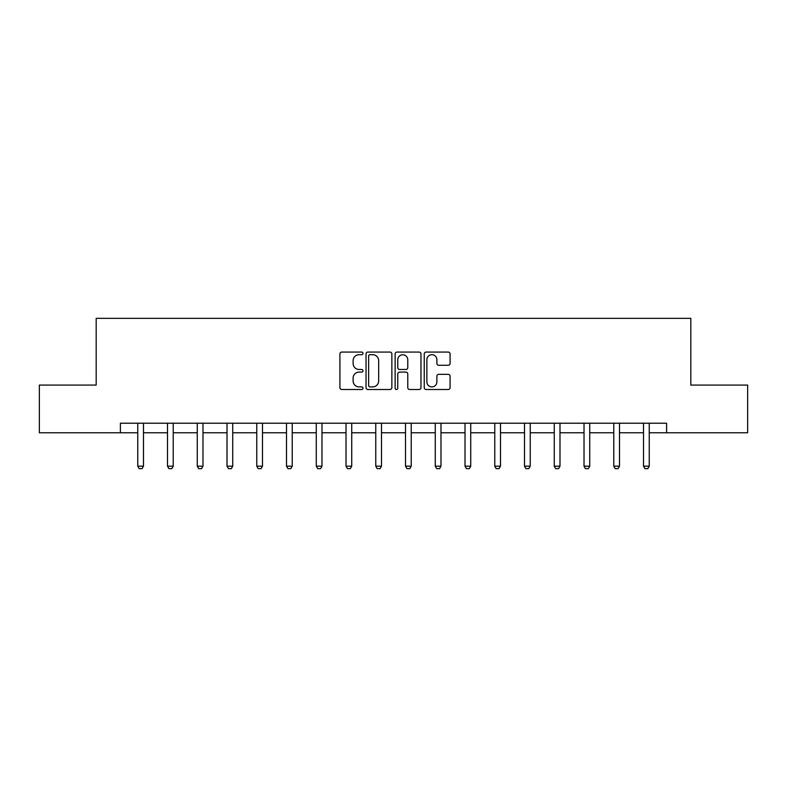<?xml version="1.0" encoding="UTF-8"?>
<svg xmlns="http://www.w3.org/2000/svg" width="787" height="787" viewBox="0 0 787 787"><rect width="100%" height="100%" fill="white"/><g stroke="black" fill="none" stroke-linecap="round" stroke-linejoin="round"><path stroke-width="1.18" d="M362.984 353.373A1.308 1.308 0 0 0 361.676 352.064L341.784 352.064A1.869 1.869 0 0 0 339.915 353.943L339.915 387.637A1.869 1.869 0 0 0 341.784 389.506L361.676 389.506A1.308 1.308 0 0 0 362.984 388.198A1.308 1.308 0 0 0 361.676 386.889L359.098 386.889A5.991 5.991 0 0 1 353.117 380.898L353.117 378.085A5.991 5.991 0 0 1 359.098 372.094L361.676 372.094A1.308 1.308 0 0 0 362.984 370.785A1.308 1.308 0 0 0 361.676 369.477L359.098 369.477A5.991 5.991 0 0 1 353.117 363.486L353.117 360.682A5.991 5.991 0 0 1 359.098 354.691L361.676 354.691A1.308 1.308 0 0 0 362.984 353.373M448.206 365.266A1.869 1.869 0 0 0 450.075 363.387L450.075 353.943A1.869 1.869 0 0 0 448.206 352.064L426.121 352.064A1.869 1.869 0 0 0 424.242 353.943L424.242 387.637A1.869 1.869 0 0 0 426.121 389.506L448.206 389.506A1.869 1.869 0 0 0 450.075 387.637L450.075 376.216A1.869 1.869 0 0 0 448.206 374.346L438.752 374.346A1.869 1.869 0 0 0 436.883 376.216L436.883 381.882A5.007 5.007 0 0 1 431.876 386.889A5.007 5.007 0 0 1 426.869 381.882L426.869 359.698A5.007 5.007 0 0 1 431.876 354.691A5.007 5.007 0 0 1 436.883 359.698L436.883 363.387A1.869 1.869 0 0 0 438.752 365.266L448.206 365.266M120.401 432.771L39.35 432.771L39.35 385.089L96.181 385.089L96.181 318.342L690.819 318.342L690.819 385.089L747.65 385.089L747.65 432.771L666.599 432.771L666.599 423.229L120.401 423.229L120.401 432.771L137.755 432.771M391.857 353.943A1.869 1.869 0 0 0 389.988 352.064L367.903 352.064A1.869 1.869 0 0 0 366.034 353.943L366.034 387.637A1.869 1.869 0 0 0 367.903 389.506L389.988 389.506A1.869 1.869 0 0 0 391.857 387.637L391.857 353.943M397.012 352.064L419.097 352.064A1.869 1.869 0 0 1 420.966 353.943L420.966 387.637A1.869 1.869 0 0 1 419.097 389.506L409.643 389.506A1.869 1.869 0 0 1 407.774 387.637L407.774 373.973A1.869 1.869 0 0 0 405.905 372.094L399.629 372.094A1.869 1.869 0 0 0 397.76 373.973L397.76 388.198A1.308 1.308 0 0 1 396.451 389.506A1.308 1.308 0 0 1 395.143 388.198L395.143 353.943A1.869 1.869 0 0 1 397.012 352.064M143.48 432.771L167.503 432.771M173.229 432.771L197.262 432.771M202.977 432.771L227.01 432.771M232.736 432.771L256.759 432.771M262.484 432.771L286.507 432.771M292.233 432.771L316.266 432.771M321.981 432.771L346.014 432.771M351.73 432.771L375.763 432.771M381.488 432.771L405.512 432.771M411.237 432.771L435.27 432.771M440.986 432.771L465.019 432.771M470.734 432.771L494.767 432.771M500.493 432.771L524.516 432.771M530.241 432.771L554.264 432.771M559.99 432.771L584.023 432.771M589.738 432.771L613.771 432.771M619.497 432.771L643.52 432.771M649.245 432.771L666.599 432.771M369.959 354.691A1.308 1.308 0 0 0 368.65 355.999L368.65 385.571A1.308 1.308 0 0 0 369.959 386.889L372.674 386.889A5.991 5.991 0 0 0 378.665 380.898L378.665 360.682A5.991 5.991 0 0 0 372.674 354.691L369.959 354.691M407.774 359.787A5.007 5.007 0 0 0 402.767 354.78A5.007 5.007 0 0 0 397.76 359.787L397.76 367.608A1.869 1.869 0 0 0 399.629 369.477L405.905 369.477A1.869 1.869 0 0 0 407.774 367.608L407.774 359.787M143.696 423.229L143.568 423.642A1.908 1.908 0 0 0 143.48 424.223L143.48 466.179L142.044 468.659L139.191 468.659L137.755 466.179L137.755 424.223A1.908 1.908 0 0 0 137.666 423.642L137.538 423.229M137.755 466.179L143.48 466.179M173.455 423.229L173.317 423.642A1.908 1.908 0 0 0 173.229 424.223L173.229 466.179L171.802 468.659L168.939 468.659L167.503 466.179L167.503 424.223A1.908 1.908 0 0 0 167.415 423.642L167.287 423.229M167.503 466.179L173.229 466.179M203.203 423.229L203.066 423.642A1.908 1.908 0 0 0 202.977 424.223L202.977 466.179L201.551 468.659L198.688 468.659L197.262 466.179L197.262 424.223A1.908 1.908 0 0 0 197.173 423.642L197.035 423.229M197.262 466.179L202.977 466.179M232.952 423.229L232.824 423.642A1.908 1.908 0 0 0 232.736 424.223L232.736 466.179L231.299 468.659L228.437 468.659L227.01 466.179L227.01 424.223A1.908 1.908 0 0 0 226.922 423.642L226.784 423.229M227.01 466.179L232.736 466.179M262.701 423.229L262.573 423.642A1.908 1.908 0 0 0 262.484 424.223L262.484 466.179L261.048 468.659L258.195 468.659L256.759 466.179L256.759 424.223A1.908 1.908 0 0 0 256.67 423.642L256.542 423.229M256.759 466.179L262.484 466.179M292.449 423.229L292.321 423.642A1.908 1.908 0 0 0 292.233 424.223L292.233 466.179L290.806 468.659L287.944 468.659L286.507 466.179L286.507 424.223A1.908 1.908 0 0 0 286.419 423.642L286.291 423.229M286.507 466.179L292.233 466.179M322.208 423.229L322.07 423.642A1.908 1.908 0 0 0 321.981 424.223L321.981 466.179L320.555 468.659L317.692 468.659L316.266 466.179L316.266 424.223A1.908 1.908 0 0 0 316.177 423.642L316.04 423.229M316.266 466.179L321.981 466.179M351.956 423.229L351.828 423.642A1.908 1.908 0 0 0 351.73 424.223L351.73 466.179L350.304 468.659L347.441 468.659L346.014 466.179L346.014 424.223A1.908 1.908 0 0 0 345.926 423.642L345.788 423.229M346.014 466.179L351.73 466.179M381.705 423.229L381.577 423.642A1.908 1.908 0 0 0 381.488 424.223L381.488 466.179L380.052 468.659L377.189 468.659L375.763 466.179L375.763 424.223A1.908 1.908 0 0 0 375.674 423.642L375.547 423.229M375.763 466.179L381.488 466.179M411.453 423.229L411.326 423.642A1.908 1.908 0 0 0 411.237 424.223L411.237 466.179L409.811 468.659L406.948 468.659L405.512 466.179L405.512 424.223A1.908 1.908 0 0 0 405.423 423.642L405.295 423.229M405.512 466.179L411.237 466.179M441.212 423.229L441.074 423.642A1.908 1.908 0 0 0 440.986 424.223L440.986 466.179L439.559 468.659L436.696 468.659L435.27 466.179L435.27 424.223A1.908 1.908 0 0 0 435.172 423.642L435.044 423.229M435.27 466.179L440.986 466.179M470.96 423.229L470.823 423.642A1.908 1.908 0 0 0 470.734 424.223L470.734 466.179L469.308 468.659L466.445 468.659L465.019 466.179L465.019 424.223A1.908 1.908 0 0 0 464.93 423.642L464.792 423.229M465.019 466.179L470.734 466.179M500.709 423.229L500.581 423.642A1.908 1.908 0 0 0 500.493 424.223L500.493 466.179L499.056 468.659L496.194 468.659L494.767 466.179L494.767 424.223A1.908 1.908 0 0 0 494.679 423.642L494.551 423.229M494.767 466.179L500.493 466.179M530.458 423.229L530.33 423.642A1.908 1.908 0 0 0 530.241 424.223L530.241 466.179L528.805 468.659L525.952 468.659L524.516 466.179L524.516 424.223A1.908 1.908 0 0 0 524.427 423.642L524.299 423.229M524.516 466.179L530.241 466.179M560.216 423.229L560.078 423.642A1.908 1.908 0 0 0 559.99 424.223L559.99 466.179L558.563 468.659L555.701 468.659L554.264 466.179L554.264 424.223A1.908 1.908 0 0 0 554.176 423.642L554.048 423.229M554.264 466.179L559.99 466.179M589.965 423.229L589.827 423.642A1.908 1.908 0 0 0 589.738 424.223L589.738 466.179L588.312 468.659L585.449 468.659L584.023 466.179L584.023 424.223A1.908 1.908 0 0 0 583.934 423.642L583.797 423.229M584.023 466.179L589.738 466.179M619.713 423.229L619.585 423.642A1.908 1.908 0 0 0 619.497 424.223L619.497 466.179L618.061 468.659L615.198 468.659L613.771 466.179L613.771 424.223A1.908 1.908 0 0 0 613.683 423.642L613.545 423.229M613.771 466.179L619.497 466.179M649.462 423.229L649.334 423.642A1.908 1.908 0 0 0 649.245 424.223L649.245 466.179L647.809 468.659L644.956 468.659L643.52 466.179L643.52 424.223A1.908 1.908 0 0 0 643.432 423.642L643.304 423.229M643.52 466.179L649.245 466.179"/></g></svg>
